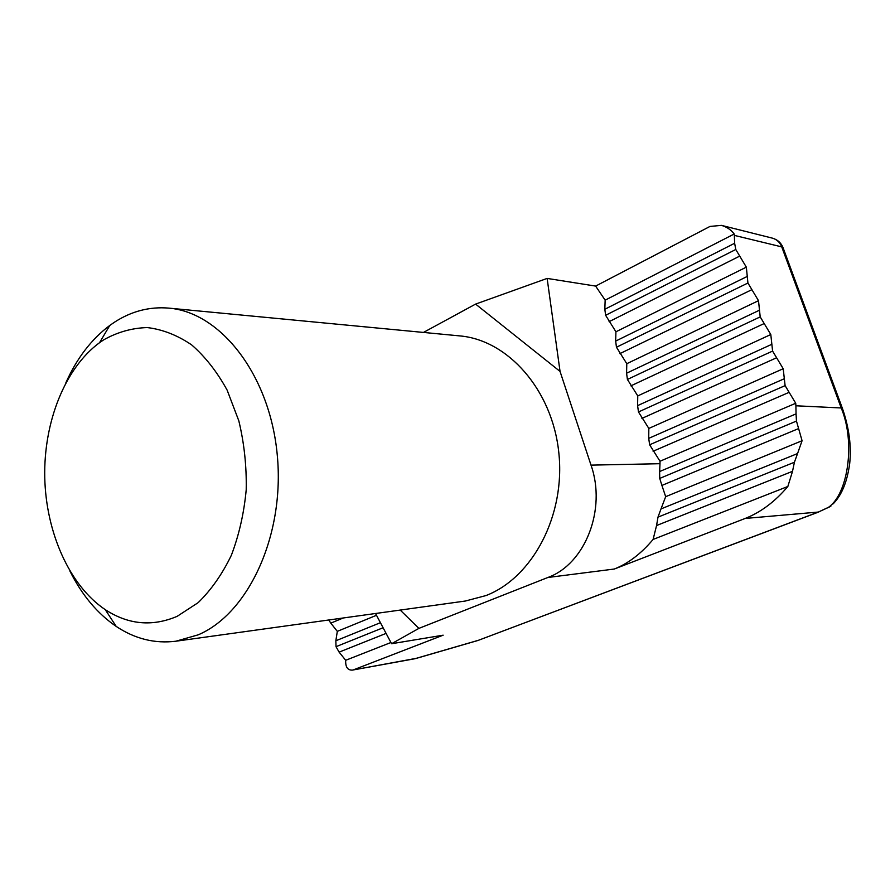 <?xml version="1.0" encoding="UTF-8"?>
<svg xmlns="http://www.w3.org/2000/svg" width="895" height="895" viewBox="0 0 895 895"><rect width="100%" height="100%" fill="white"/><g stroke="black" fill="none" stroke-linecap="round" stroke-linejoin="round"><path stroke-width="1.34" d="M177.143 616.342L198.164 602.648C211.153 589.995 222.217 574.21 231.357 555.28C239.077 534.93 244.033 513.081 246.214 489.744C246.662 466.138 244.201 443.17 238.82 420.829L227.151 390.164C217.071 371.817 205.235 356.725 191.631 344.877C177.367 335.2 162.588 329.427 147.306 327.57C132.091 327.984 117.558 332.067 103.697 339.831L99.558 342.673C64.82 368.181 43.62 422.283 44.75 477.393C45.981 532.503 69.463 585.654 105.263 609.652C128.309 624.676 152.262 626.903 177.143 616.342M65.906 382.691C76.836 358.246 91.458 339.171 109.783 325.444L114.482 322.2C131.431 311.203 149.532 306.504 168.775 308.115C220.662 312.254 269.898 374.949 277.26 454.973C285.013 534.93 248.575 613.5 198.22 634.823L175.901 641.212C154.835 643.829 134.944 638.896 116.216 626.422C97.32 613.5 81.892 595.052 69.933 571.111M175.901 641.212L465.378 601.026L486.052 595.544C532.57 577.622 565.606 515.43 558.816 452.68C552.372 389.873 507.901 339.943 459.706 335.893L168.775 308.115M547.136 278.412L560.046 371.414L475.592 304.099L547.136 278.412L595.622 286.087L605.154 300.161L604.83 309.267L734.638 243.261L735.779 249.492L746.34 267.157L615.928 331.788L605.624 315.297L604.83 309.267M400.21 610.077L418.905 628.379L547.863 577.488C584.994 564.219 606.721 509.557 591.013 465.131L560.046 371.414M591.013 465.131L659.995 463.7L660.007 461.238L649.625 444.793L648.73 438.36L648.83 428.425L638.471 411.968L637.598 405.636L637.766 395.914L627.417 379.446L626.578 373.215L626.791 363.694L616.465 347.226L615.659 341.096L615.928 331.788M475.592 304.099L423.469 332.425M386.092 633.391L339.115 652.131L345.694 660.286C345.392 667.077 347.64 670.344 352.417 670.098L416.052 658.384L478.512 640.261L818.366 512.052L828.434 507.342C848.113 493.883 855.62 442.197 841.21 407.963L781.738 246.886L734.347 235.385L734.213 233.998C731.058 229.802 726.807 226.938 721.459 225.372L709.992 226.435L595.622 286.087M418.905 628.379L391.574 643.729L443.148 635.181L353.872 669.684M391.574 643.729L375.542 613.5M614.306 569.03L745.222 518.44C760.895 512.231 775.104 501.58 787.846 486.477L792.522 471.318L656.561 525.544L653.093 539.45C641.178 553.647 628.256 563.503 614.306 569.03L547.863 577.488M787.846 486.477L653.093 539.45M390.925 642.509L345.694 660.286M802.077 440.732L798.608 428.582L661.908 485.426L665.679 496.68L661.002 508.919L797.557 453.552L802.077 440.732L665.679 496.68M343.188 617.997L330.803 623.144L337.314 631.355L335.849 640.764L380.42 622.696M376.493 615.29L337.314 631.355M746.34 267.157L747.929 283.021L758.501 300.675L760.202 316.886L770.796 334.529L772.598 351.086L783.203 368.729L785.105 385.633L795.733 403.265L660.007 461.238M659.995 463.7L659.626 471.542L796.058 413.882L795.901 405.782L841.21 407.963L842.542 408.735C849.21 428.302 851.581 446.683 849.657 463.89C846.334 487.395 839.018 497.732 833.155 503.851M795.733 403.265L795.901 405.782M783.203 368.729L648.83 428.425M770.796 334.529L637.766 395.914M758.501 300.675L626.791 363.694M734.347 235.385L734.638 243.261M734.213 233.998L605.154 300.161M339.115 652.131L336.017 646.682L335.849 640.764M330.803 623.144L328.756 620M656.561 525.544L657.982 517.142L661.002 508.919M661.908 485.426L659.738 478.422L659.626 471.542M796.058 413.882L796.46 421.075L798.608 428.582M797.557 453.552L794.413 462.256L792.522 471.318M416.052 658.384L414.575 658.798L416.052 658.384M478.512 640.261L818.835 511.962M828.434 507.342L830.884 506.145M336.017 646.682L383.094 627.742M605.624 315.297L735.779 249.492M616.465 347.226L747.929 283.021M627.417 379.446L760.202 316.886M638.471 411.968L772.598 351.086M785.105 385.633L649.625 444.793M659.738 478.422L796.46 421.075M657.982 517.142L794.413 462.256M829.822 506.783L818.366 512.052L745.222 518.44M788.741 392.502L653.104 451.248M776.211 357.944L641.939 418.401M648.73 438.36L783.83 378.943M763.804 323.721L630.874 385.857M637.598 405.636L771.345 344.519M751.52 289.835L619.911 353.614M626.578 373.215L758.994 310.431M739.359 256.283L609.059 321.685M615.659 341.096L746.754 276.678M721.459 225.372L772.206 238.092C776.737 239.345 779.914 242.276 781.738 246.886L783.293 248.329L842.363 408.243M352.417 670.098L414.575 658.798M478.859 640.216L415.906 658.485M783.013 247.546C780.955 242.668 777.352 239.524 772.206 238.092M105.263 609.652L116.216 626.422M99.558 342.673L109.783 325.444"/></g></svg>
